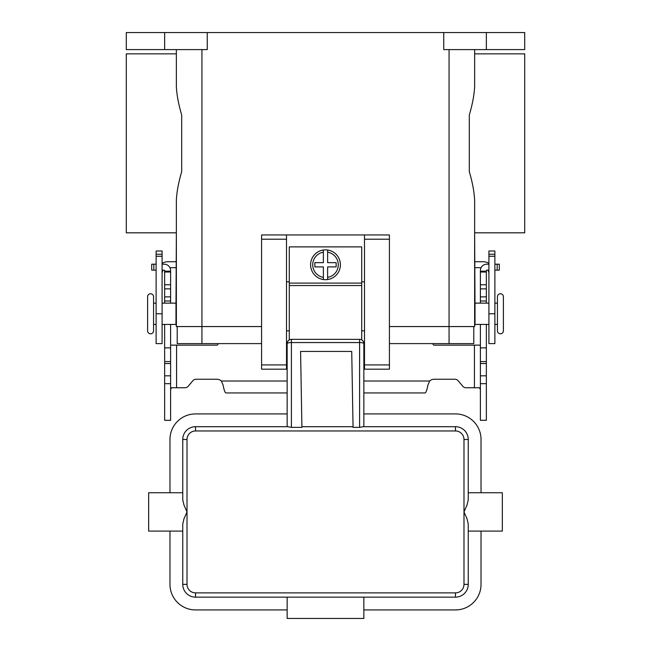 <?xml version="1.0" encoding="UTF-8"?>
<svg xmlns="http://www.w3.org/2000/svg" width="651" height="651" viewBox="0 0 651 651"><rect width="100%" height="100%" fill="white"/><g stroke="black" fill="none" stroke-linecap="round" stroke-linejoin="round"><path stroke-width="0.98" d="M291.412 427.373L287.758 426.698L195.536 426.698A12.784 12.784 0 0 0 182.752 439.482L182.752 499.87L182.752 492.75L148.664 492.75L148.664 531.094L182.752 531.094L182.752 584.362A12.784 12.784 0 0 0 195.536 597.146L455.464 597.146A12.784 12.784 0 0 0 468.248 584.362L468.248 523.974L468.248 531.094L502.336 531.094L502.336 492.75L468.248 492.75L468.248 439.482A12.784 12.784 0 0 0 455.464 426.698L363.242 426.698L359.588 427.373L353.054 427.373L351.727 351.434L300.583 351.434L301.909 427.373L291.412 427.373L291.412 342.556A4.264 1.05 180 0 0 288.401 342.865A4.264 1.05 180 0 0 287.148 343.606L287.148 426.698M363.852 426.698L363.852 343.606A4.264 1.05 180 0 0 362.599 342.865A4.264 1.05 180 0 0 359.588 342.556L359.588 427.373M182.752 499.87L184.005 505.119L187.016 511.922L184.005 518.725L182.752 523.974L182.752 584.362L187.016 584.362L187.016 439.482L182.752 439.482L182.752 492.75M468.248 523.974L466.995 518.725L463.984 511.922L466.995 505.119L468.248 499.87L468.248 439.482L463.984 439.482L463.984 584.362A8.52 8.52 0 0 1 455.464 592.882L195.536 592.882L195.536 597.146M182.752 531.094L182.752 523.974M468.248 492.75L468.248 499.87M463.984 584.362L468.248 584.362L468.248 531.094M363.852 597.146L363.852 618.45L287.148 618.45L287.148 597.146M287.148 609.93L195.536 609.93A25.568 25.568 0 0 1 169.968 584.362L169.968 531.094M481.032 531.094L481.032 584.362A25.568 25.568 0 0 1 455.464 609.93L363.852 609.93M169.968 492.75L169.968 439.482A25.568 25.568 0 0 1 195.536 413.914L287.148 413.914M363.852 413.914L455.464 413.914A25.568 25.568 0 0 1 481.032 439.482L481.032 492.75M353.045 426.698L301.901 426.698L353.045 426.698M286.513 343.606L287.148 343.606A4.264 4.264 0 0 1 291.412 339.35L359.588 339.35A4.264 4.264 0 0 1 363.852 343.606L364.487 343.606M150.584 293.756A2.986 2.986 0 0 0 147.598 296.734L147.598 330.83A2.986 2.986 0 0 0 150.584 333.808A2.986 2.986 0 0 0 153.563 330.83L153.563 296.734A2.986 2.986 0 0 0 150.584 293.756M494.882 303.13L497.437 303.13L497.437 296.734A2.986 2.986 0 0 1 500.416 293.756A2.986 2.986 0 0 1 503.402 296.734L503.402 330.83A2.986 2.986 0 0 1 500.416 333.808A2.986 2.986 0 0 1 497.437 330.83L497.437 324.434L494.882 324.434M497.437 296.734L497.437 330.83M325.5 249.862A14.916 14.916 0 0 1 327.632 250.017L327.632 262.646L336.152 262.646L336.152 266.91L327.632 266.91L327.632 279.539A14.916 14.916 0 0 1 323.368 279.539L323.368 266.91L314.848 266.91L314.848 262.646L323.368 262.646L323.368 250.017A14.916 14.916 0 0 1 325.5 249.862M175.982 307.394L176.364 232.822L126.294 232.822L126.294 53.854L176.364 53.854L176.364 49.598L176.364 86.656C176.812 95.095 178.586 104.526 181.686 114.958L181.686 171.718C178.586 182.15 176.812 191.581 176.364 200.02L176.364 326.566L261.58 326.566M475.018 307.394L474.636 232.822L524.706 232.822L524.706 53.854L474.636 53.854L474.636 49.598L474.636 86.656C474.197 95.062 472.414 104.494 469.314 114.958L469.314 171.718C472.414 182.182 474.197 191.614 474.636 200.02L474.636 326.566L389.42 326.566M175.982 320.17L176.364 326.566M156.118 303.13L153.563 303.13M153.563 324.434L156.118 324.434M162.091 324.434L175.982 324.434L175.982 303.13L162.091 303.13M475.018 320.17L474.636 326.566M488.909 324.434L475.018 324.434L475.018 303.13L488.909 303.13M361.72 339.92L361.72 246.884L289.28 246.884L289.28 339.92M364.487 281.826L361.72 281.826M286.513 234.954L261.58 234.954L261.58 369.174L286.513 369.174L286.513 234.954L364.487 234.954L364.487 369.174L389.42 369.174L389.42 234.954L364.487 234.954M289.28 281.826L286.513 281.826M169.919 267.691L176.364 267.691M162.091 263.321A11.93 11.93 0 0 1 168.056 261.726L176.364 261.726M163.222 270.157A5.965 5.965 0 0 0 162.091 273.656M156.118 254.232L156.118 343.606L162.091 343.606L162.091 251.001L156.118 251.001L156.118 254.232L162.091 254.232M481.081 267.691L474.636 267.691M488.909 263.321A11.93 11.93 0 0 0 482.944 261.726L474.636 261.726M488.909 273.656A5.965 5.965 0 0 0 487.778 270.157M494.882 254.232L494.882 343.606L488.909 343.606L488.909 251.001L494.882 251.001L494.882 254.232L488.909 254.232M164.646 32.55L164.646 49.598L126.294 49.598L126.294 32.55L524.706 32.55L524.706 49.598L486.354 49.598L486.354 32.55M443.746 32.55L443.746 49.598L486.354 49.598M207.254 32.55L207.254 49.598L164.646 49.598M261.58 343.606L177.21 343.606L177.21 326.566M473.79 326.566L473.79 343.606L389.42 343.606M364.487 330.83L361.72 330.83M289.28 330.83L286.513 330.83M323.368 250.017A14.916 14.916 0 0 0 323.368 279.539L323.368 277.383A12.784 12.784 0 0 1 323.368 252.173L323.368 250.017A14.916 14.916 0 0 0 323.368 279.539M327.632 279.539A14.916 14.916 0 0 0 327.632 250.017L327.632 252.173A12.784 12.784 0 0 1 327.632 277.383L327.632 279.539A14.916 14.916 0 0 0 327.632 250.017M486.354 324.434L486.354 420.31L480.389 420.31L480.389 324.434M164.646 324.434L164.646 420.31L170.611 420.31L170.611 324.434M466.043 387.76A4.264 4.264 0 0 1 462.78 386.238A4.264 4.264 0 0 0 466.043 387.76L479.47 387.76L480.389 389.615M164.646 303.13L164.646 270.588A0.423 0.423 0 0 0 164.215 270.157L162.091 270.157M162.091 264.192L164.215 264.192A6.388 6.388 0 0 1 170.611 270.588L170.611 303.13M170.611 389.615L171.53 387.76L184.957 387.76A4.264 4.264 0 0 0 188.22 386.238L192.818 380.762A4.264 4.264 0 0 1 196.081 379.24L216.913 379.24A6.388 6.388 0 0 1 221.332 381.014L223.09 385.042C224.025 390.03 224.969 392.667 225.905 392.944L287.148 392.944M218.142 343.606L217.939 344.355A1.066 1.066 0 0 1 216.913 345.144L170.611 345.144M164.646 347.87L170.611 347.87M164.646 271.174L170.611 271.174M156.118 270.157L151.699 270.157L151.699 264.192L156.118 264.192M480.389 345.144L434.087 345.144A1.066 1.066 0 0 1 433.061 344.355L432.858 343.606M363.852 392.944L425.095 392.944C426.031 392.675 426.975 390.039 427.91 385.042L429.668 381.014A6.388 6.388 0 0 1 434.087 379.24L454.919 379.24A4.264 4.264 0 0 1 458.182 380.762L462.78 386.238M488.909 270.157L486.785 270.157A0.423 0.423 0 0 0 486.354 270.588L486.354 303.13M480.389 303.13L480.389 270.588A6.388 6.388 0 0 1 486.785 264.192L488.909 264.192M486.354 347.87L480.389 347.87M486.354 271.174L480.389 271.174M494.882 264.192L499.301 264.192L499.301 270.157L494.882 270.157M287.148 343.606A4.264 4.264 0 0 1 291.412 339.35L291.412 342.556L359.588 342.556L359.588 339.35A4.264 4.264 0 0 1 363.852 343.606M187.016 439.482A8.52 8.52 0 0 1 195.536 430.962L195.536 426.698M195.536 430.962L455.464 430.962A8.52 8.52 0 0 1 463.984 439.482M455.464 426.698L455.464 430.962M455.464 597.146L455.464 592.882M195.536 592.882A8.52 8.52 0 0 1 187.016 584.362M156.118 256.258L162.091 256.258M156.118 313.782L162.091 313.782M494.882 313.782L488.909 313.782M494.882 256.258L488.909 256.258M201.932 49.598L201.932 343.606M449.068 49.598L449.068 343.606M261.58 239.21L286.513 239.21M261.58 364.918L286.513 364.918M364.487 364.918L389.42 364.918M364.487 239.21L389.42 239.21M289.28 283.104L361.72 283.104M289.28 285.537L361.72 285.537M176.576 345.144L176.576 387.76M164.646 375.822L170.611 375.822M164.646 363.527L170.611 363.527M164.646 361.574L170.611 361.574M164.646 300.998L170.611 300.998M164.646 296.88L170.611 296.88M164.646 288.873L170.611 288.873M164.646 284.756L170.611 284.756M164.646 272.02L170.611 272.02M153.831 270.157L153.831 264.192M221.332 381.014L287.148 381.014M363.852 381.014L429.668 381.014M474.424 387.76L474.424 345.144M486.354 375.822L480.389 375.822M486.354 363.527L480.389 363.527M486.354 361.574L480.389 361.574M486.354 300.998L480.389 300.998M486.354 296.88L480.389 296.88M486.354 288.873L480.389 288.873M486.354 284.756L480.389 284.756M486.354 272.02L480.389 272.02M497.169 270.157L497.169 264.192M164.646 383.667L170.611 383.667M486.354 383.667L480.389 383.667"/></g></svg>
